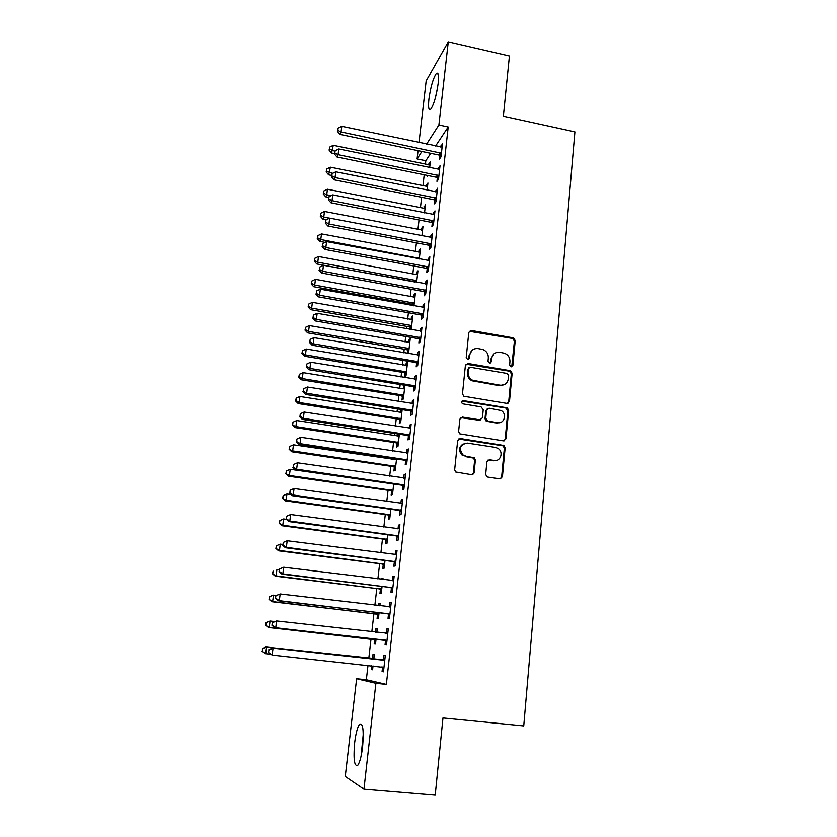 <?xml version="1.0" encoding="UTF-8"?>
<svg xmlns="http://www.w3.org/2000/svg" width="837" height="837" viewBox="0 0 837 837"><rect width="100%" height="100%" fill="white"/><g stroke="black" fill="none" stroke-linecap="round" stroke-linejoin="round"><path stroke-width="1.26" d="M511.093 366.868L512.872 365.487L515.215 340.554L513.468 337.897L471.367 330.489L468.793 332.435L466.209 357.566L467.684 359.502L469.494 358.121L469.829 354.857C470.76 350.337 473.522 348.244 478.105 348.569L483.148 349.604C486.726 351.299 488.452 354.103 488.327 358.016L488.013 361.27L489.478 363.206L491.277 361.825L491.591 358.571C492.501 354.061 495.222 351.969 499.773 352.293L504.68 353.287C508.279 354.951 510.036 357.755 509.932 361.699L509.628 364.942L511.093 366.868M511.742 366.836L514.41 341.119L512.673 338.472L469.243 331.295M468.49 359.439L469.118 355.401L469.829 354.857M490.21 363.153L490.838 359.104L491.591 358.571M354.658 742.67C355.798 733.474 357.399 727.374 359.429 724.371C362.892 722.404 363.949 729.864 362.609 746.74C361.458 756.041 359.858 762.193 357.828 765.196C354.313 766.943 353.256 759.441 354.658 742.67M428.9 99.153C430.616 87.048 433.064 78.552 436.234 73.635C438.326 71.836 438.965 75.11 438.159 83.48C436.412 95.732 433.974 104.269 430.825 109.092C428.711 110.871 428.063 107.565 428.9 99.153M485.69 474.276L486.684 476.598L487.835 477.09L499.815 478.848L502.42 476.745L505.129 447.91L503.947 445.483L460.308 438.546L457.661 440.628L454.669 469.703L455.59 471.974L471.482 474.684L474.119 472.57L475.353 460.13L474.317 457.776L465.979 456.228L462.945 454.92C458.55 448.454 460.005 444.51 467.308 443.097L495.431 447.408L498.057 448.433C503.811 451.896 500.662 461.773 494.186 460.476L489.509 459.764L486.893 461.857L485.69 474.276M367.987 665.363L366.334 679.749L386.349 684.394L448.203 126.973L438.891 124.975L426.598 144.121M386.349 684.394L375.886 683.306L363.938 789.197L345.252 776.454L356.614 678.734L375.886 683.306M419.002 142.531L426.169 80.886L448.266 41.85L509.419 55.974L503.372 116.217L574.904 131.869L523.742 725.92L442.961 717.947L435.209 795.15L363.938 789.197M448.266 41.85L438.891 124.975M506.94 403.403L509.492 401.394L512.129 373.344L510.57 370.739L467.988 363.488L465.393 365.476L462.484 393.746L463.782 396.246L506.94 403.403M508.655 410.36L505.977 438.808L503.403 440.869L459.701 433.838L458.603 431.453L459.869 419.149L462.505 417.098L479.831 419.839L482.436 417.789L483.231 409.701L481.108 406.918L462.505 403.8C461.156 402.126 461.469 401.08 463.468 400.641L507.295 407.849L508.655 410.36L507.86 410.8L505.192 439.184L505.977 438.808M385.533 640.535L385.051 644.835L386.474 644.95L388.263 628.964L386.83 628.932L386.349 633.211M376.828 632.374L377.246 628.702L375.928 628.671L375.531 632.228M374.662 639.803L374.191 643.925L375.499 644.03L376.064 639.112M391.423 587.961L390.952 592.177L392.386 592.01L394.143 576.327L392.699 576.567L392.229 580.721M382.833 579.549L382.99 578.2L381.662 578.43L381.546 579.392M380.416 589.353L379.946 593.402L381.274 593.255L382.049 586.455M397.198 536.35L396.738 540.493L398.192 540.064L399.908 524.663L398.454 525.176L398.025 528.963M386.056 539.802L385.606 543.788L386.945 543.391L387.929 534.78M402.869 485.69L402.419 489.76L403.894 489.059L405.579 473.951L404.104 474.715L403.716 478.147M392.427 483.859L290.209 469.306L289.393 475.468L392.961 490.472M391.601 491.131L391.161 495.044L392.511 494.405L393.693 484.037M408.446 435.951L407.996 439.938L409.481 438.996L411.145 424.16L409.649 425.175L409.303 428.272M398.109 434.037L397.889 435.972L296.696 420.54L295.89 426.588L398.422 442.417M397.052 443.307L396.612 447.146L397.983 446.278L399.354 434.236M413.907 387.102L413.478 391.025L414.974 389.843L416.606 375.269L415.1 376.524L414.786 379.287M404.595 385.271L403.57 386.119L403.256 388.849L303.067 372.643L302.272 378.586L403.79 395.2M402.409 396.309L401.98 400.076L403.361 398.987L404.92 385.323M419.285 339.131L418.856 342.982L420.373 341.569L421.974 327.257L420.446 328.742L420.174 331.19M419.494 337.259L419.347 338.556M407.629 353.465L408.644 352.513L410.214 338.723L408.812 340.104L408.529 342.532M409.795 342.438L309.324 325.583L308.539 331.421L407.901 348.286L407.734 349.552M407.671 350.117L407.295 353.413M424.558 292.008L424.139 295.796L425.667 294.153L427.236 280.092L425.709 281.797L425.468 283.942M424.798 289.926L424.631 291.37M413.949 305.882L415.382 293.285L413.959 294.865L413.719 297.009L315.465 279.338L314.702 285.072L414.252 303.172M413.07 302.701L412.913 304.093M412.84 304.71L412.735 305.662M429.747 245.712L429.329 249.426L430.877 247.564L432.415 233.753L430.867 235.678L430.668 237.53M419.285 258.978L420.456 248.61L419.034 250.389L418.814 252.261M434.842 200.221L434.434 203.872L435.983 201.801L437.5 188.231L435.774 191.924M424.516 212.912L425.458 204.688L423.825 208.267L327.445 189.225L326.712 194.77L331.149 195.638M439.843 155.504L439.446 159.093L441.015 156.833L442.501 143.493L440.785 147.103M429.663 167.641L430.364 161.489L428.764 164.994M427.571 175.467L427.456 176.471L428.073 175.571M448.203 126.973L435.585 146.004M430.741 153.307L425.813 160.735L425.405 164.303M424.202 174.776L422.936 185.856M421.628 197.281L420.446 207.597M419.023 219.964L417.935 229.516M416.397 242.856L415.393 251.613M413.75 265.957L412.84 273.908M411.082 289.257L410.266 296.392M409.419 303.8L409.272 305.045M408.393 312.756L407.671 319.064M406.824 326.409L406.552 328.826M405.673 336.474L405.045 341.935M404.208 349.217L403.8 352.816M402.932 360.402L402.398 365.005M401.572 372.224L401.028 377.037M400.159 384.549L399.741 388.274M398.914 395.441L398.224 401.467M397.376 408.916L397.052 411.752M396.236 418.845L395.399 426.127M394.551 433.503L394.332 435.428M393.526 442.459L392.543 451.007M391.716 458.31L391.601 459.314M390.795 466.272L389.665 476.117M388.044 490.304L386.767 501.468M385.271 514.546L383.838 527.048M382.467 539.007L380.877 552.87M379.632 563.678L377.885 578.932M376.786 588.578L374.871 605.245M373.909 613.699L371.827 631.809M371 639.049L368.803 658.206M427.1 190.177L427.916 183L426.305 186.536M437.353 177.768L436.945 181.388L438.504 179.223L440.011 165.757L438.295 169.419M421.911 235.846L422.967 226.555L421.534 228.428L421.335 230.165M432.3 222.862L431.892 226.545L433.44 224.588L434.968 210.893L433.42 212.912L433.231 214.628M416.627 282.331L417.935 270.853L416.512 272.527L416.282 274.546L318.499 256.52L317.746 262.201L416.816 280.657M427.163 268.761L426.744 272.506L428.282 270.759L429.841 256.823L428.303 258.633L428.073 260.631M411.197 329.632L412.808 315.905L411.396 317.39L411.134 319.671M412.39 319.588L312.41 302.356L311.636 308.142L410.517 325.373L410.329 326.723M410.266 327.309L410.025 329.433M421.932 315.465L421.503 319.284L423.03 317.757L424.621 303.569L423.093 305.16L422.831 307.461M422.151 313.488L422.005 314.858M405.045 373.114L404.627 376.849L406.018 375.646L407.598 361.741L406.196 363.007L405.903 365.591M405.244 371.419L405.108 372.58M416.606 363.007L416.177 366.899L417.684 365.591L419.295 351.153L417.789 352.523L417.496 355.129M416.805 361.249L416.669 362.463M400.902 409.471L400.588 412.306L299.897 396.487L299.091 402.482L401.122 418.699M399.741 419.703L399.312 423.512L400.682 422.528L402.147 409.67M411.187 411.417L410.747 415.372L412.243 414.305L413.886 399.605L412.39 400.735L412.055 403.664M395.284 458.833L395.169 459.837M394.342 467.109L393.903 470.99L395.263 470.237L396.539 459.021M405.673 460.706L405.223 464.734L406.698 463.918L408.372 448.935L406.887 449.835L406.52 453.099M388.839 515.362L388.389 519.306L389.739 518.783L390.827 509.294M400.044 510.905L399.594 515.006L401.059 514.441L402.754 499.187L401.289 499.825L400.881 503.435M383.252 564.473L382.791 568.48L384.12 568.208L384.999 560.497M385.794 553.508L385.25 553.435M394.321 562.035L393.85 566.21L395.305 565.917L397.041 550.369L395.587 550.756L395.137 554.722M379.841 605.842L380.134 603.341L378.805 603.435L378.554 605.685M377.55 614.463L377.089 618.553L378.408 618.533L379.067 612.663M388.494 614.128L388.012 618.386L389.446 618.365L391.214 602.525L389.78 602.63L389.299 606.867M373.783 659.117L374.338 654.293L373.03 654.136L372.559 658.28M371.701 665.771L371.283 669.527L372.591 669.663M373.02 665.907L372.58 669.767L371.283 669.527M382.54 667.204L382.059 671.536L383.472 671.808L385.271 655.664L383.859 655.486L383.377 659.807M366.334 679.749L356.614 678.734M425.813 160.735L417.088 158.936L418.05 150.66M421.879 151.466L417.088 158.936M428.91 163.644L430.092 163.885M440.932 145.816L442.208 146.088M426.472 185.061L427.655 185.301M438.452 167.986L439.739 168.258M424.014 206.655L425.206 206.885M435.941 190.355L437.238 190.616M421.534 228.428L422.727 228.658M433.42 212.912L434.717 213.173M419.034 250.389L420.237 250.619M430.867 235.678L432.174 235.929M416.512 272.527L417.715 272.757M428.303 258.633L429.611 258.884M413.959 294.865L415.173 295.084M425.709 281.797L427.016 282.038M411.396 317.39L412.62 317.6M423.093 305.16L424.411 305.4M408.812 340.104L410.036 340.314M420.446 328.742L421.775 328.972M406.196 363.007L407.431 363.216M417.789 352.523L419.117 352.754M403.57 386.119L404.805 386.317M415.1 376.524L416.439 376.744M412.39 400.735L413.74 400.954M409.649 425.175L411.009 425.384M406.887 449.835L408.247 450.034M404.104 474.715L405.474 474.914M401.289 499.825L402.67 500.024M398.454 525.176L399.835 525.364M395.587 550.756L396.979 550.934M381.662 578.43L382.948 578.587M392.699 576.567L394.091 576.745M378.805 603.435L380.103 603.592M389.78 602.63L391.182 602.797M375.928 628.671L377.236 628.817M386.83 628.932L388.242 629.1M382.059 671.536L383.482 671.692M494.102 353.758L490.838 359.104M472.183 350.201L469.118 355.401M507.965 403.329L508.697 401.844L511.334 373.846L509.785 371.251L465.947 364.189M508.645 375.394L507.17 373.469L470.237 367.255L468.427 368.646L468.071 372.109C467.904 375.719 469.411 378.439 472.581 380.27L500.149 385.198C504.711 385.48 507.431 383.367 508.321 378.837L508.645 375.394M468.73 367.841L468.427 368.646M504.617 384.497L499.375 385.679L471.859 380.762C468.689 378.931 467.192 376.221 467.36 372.622L467.705 369.169M504.282 440.827L505.192 439.184M480.898 419.755L479.088 420.247L460.632 417.632M507.86 410.8L505.757 408.027L462.024 401.153M497.68 422.654C504.418 424.056 507.264 413.583 501.018 410.507L489.122 408.205L486.527 410.235L485.732 418.312L487.856 421.105L497.68 422.654L496.906 423.072L500.997 422.256M487.28 408.728L486.527 410.235M496.906 423.072L486.224 421.189L484.989 418.73L485.774 410.664M497.063 460.214L493.411 460.8L487.887 460.13M463.196 443.903C458.697 447.125 458.383 450.913 462.233 455.276L465.979 456.228M472.319 474.652L473.386 472.884L474.61 460.465L473.585 458.121L465.267 456.573M500.536 478.848L501.625 477.048L504.334 448.266L503.163 445.839L458.53 439.017M429.967 164.962L333.283 145.314L331.546 153.014L334.455 153.61M329.475 149.195L329.768 147.019L329.077 150.105L329.475 149.195L334.905 151.246M329.768 147.019L333.283 145.314M331.546 153.014L329.077 150.105M441.413 153.223L341.057 131.953L341.799 126.303L442.103 147.082M441.078 156.268L438.682 154.971L339.958 134.391L341.057 131.953L337.834 130.342L338.138 128.082L337.834 130.342M337.405 131.325L339.958 134.391M341.799 126.303L338.138 128.082M427.519 186.494L330.385 167.18L328.648 174.828L331.557 175.414M326.556 171.072L326.848 168.875L326.158 171.941L326.556 171.072L332.718 173.29M326.848 168.875L330.385 167.18M328.648 174.828L326.158 171.941M323.605 193.138L323.898 190.92L323.218 193.964L323.605 193.138L326.712 194.77L325.719 196.831L328.679 197.406M425.05 208.214L423.857 208.267M323.898 190.92L327.445 189.225M325.719 196.831L323.218 193.964M438.912 175.582L338.064 154.657L338.818 148.965L439.603 169.388M438.588 178.532L436.192 177.224L336.976 156.99L338.064 154.657L334.831 153.004L335.135 150.733L334.831 153.004M334.402 153.945L336.976 156.99M338.818 148.965L335.135 150.733M436.391 198.128L335.051 177.559L335.804 171.815L437.092 191.882M436.077 200.985L433.671 199.677L333.973 179.788L335.051 177.559L331.808 175.875L332.111 173.583L331.808 175.875M331.379 176.774L333.973 179.788M335.804 171.815L332.111 173.583M437.709 86.818L435.491 97.427M361.657 753.279L363.268 736.822M363.268 733.944L361.082 756.125M422.559 230.112L324.494 211.468L323.752 217.055L322.758 219.012L326.367 219.702M320.634 215.381L320.937 213.153L320.247 216.176L320.634 215.381L323.752 217.055L329.6 218.175M320.937 213.153L324.494 211.468M322.758 219.012L320.247 216.176M420.048 252.199L321.513 233.9L320.759 239.528L319.786 241.391L324.986 242.364M317.631 237.823L317.934 235.574L317.254 238.576L317.631 237.823L320.759 239.528L419.358 258.33M317.934 235.574L321.513 233.9M319.786 241.391L317.254 238.576M433.859 220.884L332.007 200.671L332.77 194.875L434.56 214.575M433.545 223.625L431.128 222.328L330.929 202.784L332.007 200.671L328.753 198.955L329.056 196.632L328.753 198.955M328.334 199.802L330.929 202.784M332.77 194.875L329.056 196.632M431.285 243.839L328.931 223.981L329.694 218.133L431.997 237.478M430.992 246.476L428.565 245.178L327.874 226L328.931 223.981L325.666 222.234L325.98 219.89L325.666 222.234M325.248 223.04L327.874 226M329.694 218.133L325.98 219.89M314.607 260.464L314.911 258.194L314.231 261.175L314.607 260.464L317.746 262.201L316.784 263.958L414.922 282.017M417.517 274.473L416.303 274.546M314.911 258.194L318.499 256.52M316.784 263.958L314.231 261.175M428.701 266.993L325.823 247.511L326.608 241.611L429.423 260.569M428.418 269.524L425.981 268.227L324.777 249.416L325.823 247.511L322.559 245.722L322.873 243.358L322.559 245.722M322.14 246.486L324.777 249.416M326.608 241.611L322.873 243.358M311.563 283.304L311.866 281.012L311.186 283.963L311.563 283.304L314.702 285.072L313.749 286.725L411.689 304.197L414.001 305.411M414.964 296.936L413.75 297.02M311.866 281.012L315.465 279.338M313.749 286.725L311.186 283.963M426.096 290.345L322.695 271.251L323.48 265.298L426.818 283.879M425.824 292.772L423.365 291.475L321.659 273.04L322.695 271.251L319.42 269.42L319.734 267.045L319.42 269.42M319.012 270.142L321.659 273.04M323.48 265.298L319.734 267.045M308.487 306.332L308.79 304.019L308.11 306.959L308.487 306.332L311.636 308.142L310.694 309.69L409.115 326.807L411.438 328.01M409.115 326.807L410.517 325.373L411.678 325.886M308.79 304.019L312.41 302.356M310.694 309.69L308.11 306.959M423.459 313.917L319.546 295.21L320.33 289.194L424.192 307.388M423.198 316.229L420.739 314.942L318.52 296.884L319.546 295.21L316.25 293.337L316.564 290.941L316.25 293.337M315.842 294.017L318.52 296.884M320.33 289.194L316.564 290.941M305.379 329.569L305.693 327.236L305.013 330.155L305.379 329.569L308.539 331.421L307.608 332.854L406.51 349.615L408.843 350.818M406.51 349.615L407.901 348.286L409.073 348.788M305.693 327.236L309.324 325.583M307.608 332.854L305.013 330.155M420.802 337.698L316.355 319.378L317.16 313.32L421.534 331.107M420.561 339.895L418.082 338.608L315.34 320.937L316.355 319.378L313.048 317.474L313.373 315.047L313.048 317.474M312.651 318.102L315.34 320.937M317.16 313.32L313.373 315.047M501.98 385.637L500.055 385.261M407.169 365.487L306.206 349.008L305.421 354.898L304.501 356.227L403.884 372.611L406.227 373.815M302.251 353.015L302.565 350.661L301.885 353.549L302.251 353.015L305.421 354.898L406.447 371.89M302.565 350.661L306.206 349.008M304.501 356.227L301.885 353.549M418.123 361.689L313.143 343.777L313.948 337.656L418.866 355.045M417.893 363.771L415.403 362.484L312.138 345.221L313.143 343.777L309.826 341.831L310.15 339.383L309.826 341.831M309.428 342.417L312.138 345.221M313.948 337.656L310.15 339.383M299.091 376.66L299.405 374.285L298.725 377.152L299.091 376.66L302.272 378.586L301.362 379.799L401.237 395.807L403.591 397.01M404.533 388.734L403.288 388.849M299.405 374.285L303.067 372.643M301.362 379.799L298.725 377.152M415.414 385.899L309.899 368.406L310.705 362.222L416.167 379.192M415.194 387.866L412.693 386.579L308.905 369.724L309.899 368.406L306.572 366.418L306.897 363.949L306.572 366.418M306.175 366.951L308.905 369.724M310.705 362.222L306.897 363.949M295.9 400.515L296.225 398.119L295.545 400.965L295.9 400.515L299.091 402.482L298.192 403.58L398.558 419.211L400.933 420.404M401.865 412.191L400.609 412.306M296.225 398.119L299.897 396.487M298.192 403.58L295.545 400.965M412.683 410.329L306.624 393.254L307.441 387.018L413.447 403.56M412.484 412.181L409.963 410.894L305.641 394.447L306.624 393.254L303.287 391.224L303.611 388.734L303.287 391.224M302.9 391.706L305.641 394.447M307.441 387.018L303.611 388.734M292.688 424.589L293.002 422.172L292.333 424.987L295.89 426.588L295.001 427.571L395.87 442.815L398.245 444.008M399.176 435.847L397.91 435.972M293.002 422.172L296.696 420.54M295.001 427.571L292.333 424.987M409.931 434.989L303.318 418.343L304.145 412.045L410.695 428.157M409.743 436.715L407.211 435.428L302.356 419.41L303.318 418.343L299.97 416.271L300.295 413.75L299.97 416.271M299.583 416.7L302.356 419.41M304.145 412.045L300.295 413.75M396.456 459.712L293.463 444.813L292.657 450.913L291.778 451.781L393.149 466.617L395.535 467.81M473.041 473.909L473.564 473.899M289.435 448.883L289.769 446.435L289.1 449.228L292.657 450.913L395.702 466.345M289.769 446.435L293.463 444.813M291.778 451.781L289.1 449.228M473.386 472.884L474.077 472.581M473.397 473.02L474.004 473.114M407.148 459.869L299.981 443.652L300.818 437.301L407.922 452.974M406.97 461.469L404.438 460.193L299.029 444.593L299.981 443.652L296.622 441.538L296.957 439.006L296.622 441.538M296.246 441.926L299.029 444.593M300.818 437.301L296.957 439.006M286.17 473.386L286.495 470.928L285.825 473.69L289.393 475.468L288.535 476.211L390.408 490.639L392.804 491.832M392.992 483.943L392.448 483.922M286.495 470.928L290.209 469.306M288.535 476.211L285.825 473.69M404.344 484.979L296.612 469.212L297.459 462.798L405.129 478.021M404.187 486.454L401.634 485.178L295.67 470.028L296.612 469.212L293.243 467.056L293.578 464.493L293.243 467.056M292.866 467.381L295.67 470.028M297.459 462.798L293.578 464.493M291.109 494.594L286.924 494.018L286.097 500.233L285.25 500.85L387.646 514.87L390.052 516.063M282.864 498.109L283.188 495.63L282.529 498.371L286.097 500.233L390.188 514.828M283.188 495.63L286.924 494.018M285.25 500.85L282.529 498.371M401.519 510.319L293.212 495.012L294.059 488.536L402.304 503.299M401.362 511.658L398.799 510.392L292.291 495.692L293.212 495.012L289.822 492.805L290.167 490.22L289.822 492.805M289.466 493.087L292.291 495.692M294.059 488.536L290.167 490.22M286.359 519.327L283.607 518.961L282.77 525.228L281.943 525.73L384.853 539.321L387.269 540.503M279.527 523.073L279.861 520.562L279.202 523.271L282.77 525.228L387.405 539.394M279.861 520.562L283.607 518.961M281.943 525.73L279.202 523.271M398.653 535.9L289.78 521.053L290.638 514.525L399.448 528.806M398.527 537.113L395.943 535.847L288.87 521.597L289.78 521.053L286.38 518.804L286.725 516.199L286.38 518.804M286.024 519.024L288.87 521.597M290.638 514.525L286.725 516.199M282.655 544.437L280.259 544.123L279.422 550.453L278.595 550.819L382.038 563.992L384.465 565.163M276.168 548.245L276.503 545.724L275.844 548.402L279.422 550.453L384.581 564.18M276.503 545.724L280.259 544.123M278.595 550.819L275.844 548.402M395.775 561.711L286.317 547.346L287.185 540.744L396.571 554.554M395.65 562.788L393.066 561.533L285.417 547.743L286.317 547.346L282.906 545.054L283.251 542.418L282.906 545.054M395.755 554.743L396.581 554.512M282.55 545.222L285.417 547.743M287.185 540.744L283.251 542.418M279.296 569.819L276.89 569.516L276.032 575.908L275.227 576.149L379.192 588.871L381.641 590.054M272.768 573.659L273.113 571.106L272.454 573.763L276.032 575.908L381.735 589.185M275.227 576.149L272.454 573.763M279.401 569.003L279.056 571.661L279.401 569.003L283.691 567.224L393.672 580.554M279.746 568.888L283.691 567.224L282.812 573.889L281.933 574.151L390.157 587.459L392.752 588.714M392.856 587.773L282.812 573.889L279.401 571.545M392.354 580.732L393.693 580.365M279.056 571.661L281.933 574.151M276.283 595.484L273.479 595.149L272.621 601.594L271.826 601.709L376.326 613.981L378.784 615.153M269.347 599.313L269.681 596.729L269.033 599.355L272.621 601.594L378.868 614.421M269.378 596.791L272.684 595.295L269.681 596.729M271.826 601.709L269.033 599.355M275.865 595.672L275.509 598.35L275.865 595.672L280.165 593.967L390.733 606.783M276.21 595.609L280.165 593.967L279.286 600.684L278.418 600.809L387.217 613.626L389.833 614.881M389.927 614.076L279.286 600.684L275.854 598.298M389.059 606.94L390.774 606.448M275.509 598.35L278.418 600.809M274.557 621.535L270.037 621.023L269.169 627.53L268.395 627.499L373.438 639.322L375.907 640.493M265.884 625.197L266.229 622.592L265.58 625.187L269.169 627.53L375.97 639.886M265.925 622.592L270.037 621.023L266.229 622.592M268.395 627.499L265.58 625.187M272.297 622.602L271.941 625.302L272.297 622.602L276.608 620.96L387.782 633.274M272.632 622.602L276.608 620.96L275.718 627.75L274.871 627.719L384.246 640.043L386.882 641.288M386.956 640.629L275.718 627.75L272.276 625.312M385.7 633.389L387.834 632.782M271.941 625.302L274.871 627.719M373.93 657.872L371.251 658.478L265.8 647.001L266.564 647.127L265.695 653.697L270.435 654.21M373.867 658.468L266.564 647.127L262.441 648.644L262.389 651.322L262.745 648.696M262.389 651.322L265.695 653.697L262.096 651.259M262.441 648.644L265.8 647.001M383.419 660.215L272.182 648.068L384.79 660.006M269.022 649.847L273.019 648.215L272.119 655.068L268.332 652.515L269.022 649.847L268.332 652.515M383.963 667.445L272.119 655.068L268.667 652.588M382.007 660.016L384.863 659.368M383.901 667.957L381.892 666.859M272.182 648.068L268.698 649.784M512.077 366.01L512.872 365.487M468.783 358.665L469.494 358.121M490.524 362.348L491.277 361.825M470.656 331.086L471.367 330.489M512.338 338.389L513.133 337.813M514.41 341.119L515.215 340.554M467.276 364.022L467.988 363.488M509.252 371.094L510.036 370.582M511.334 373.846L512.129 373.344M508.697 401.844L509.492 401.394M467.36 372.622L468.071 372.109M474.108 381.505L474.841 381.013M499.375 385.679L500.149 385.198M461.794 417.517L462.505 417.098M479.088 420.247L479.831 419.839M505.757 408.027L506.542 407.588M484.989 418.73L485.732 418.312M487.103 421.513L487.856 421.105M488.735 460.099L489.509 459.764M493.411 460.8L494.186 460.476M472.476 457.661L473.208 457.316M474.61 460.465L475.353 460.13M459.607 438.933L460.308 438.546M502.21 445.483L503.006 445.117M504.334 448.266L505.129 447.91M501.625 477.048L502.42 476.745M441.089 153.025L439.53 155.305M440.252 152.679L438.682 154.971M438.588 175.383L437.029 177.559M437.741 175.038L436.192 177.224M436.067 197.93L434.518 200.012M435.219 197.595L433.671 199.677M417.527 258.654L418.207 257.817M418.469 258.832L419.034 258.141M433.524 220.686L431.976 222.663M432.666 220.351L431.128 222.328M430.961 243.63L429.423 245.513M430.103 243.295L428.565 245.178M414.252 281.787L415.665 280.144M415.121 282.048L416.502 280.468M428.377 266.783L426.839 268.551M427.508 266.459L425.981 268.227M411.689 304.197L413.101 302.659M412.526 304.511L413.938 302.984M425.761 290.146L424.233 291.81M424.893 289.811L423.365 291.475M409.942 327.121L411.354 325.687M423.124 313.718L421.597 315.267M422.256 313.383L420.739 314.942M407.347 349.918L408.749 348.6M420.467 337.499L418.95 338.933M419.588 337.165L418.082 338.608M403.884 372.611L405.275 371.387M404.721 372.915L406.123 371.701M417.789 361.49L416.271 362.808M416.899 361.165L415.403 362.484M401.237 395.807L402.618 394.698M402.084 396.11L403.465 395.001M415.079 385.7L413.572 386.903M414.189 385.376L412.693 386.579M398.558 419.211L399.94 418.207M399.416 419.515L400.797 418.51M412.348 410.13L410.852 411.218M411.459 409.816L409.963 410.894M395.87 442.815L397.24 441.915M396.728 443.118L398.098 442.229M503.644 446.247L503.728 445.347M409.586 434.79L408.1 435.753M408.697 434.466L407.211 435.428M393.149 466.617L394.509 465.843M394.007 466.92L395.378 466.146M406.803 459.67L405.328 460.507M405.914 459.346L404.438 460.193M390.408 490.639L391.758 489.98M391.277 490.942L392.626 490.283M403.999 484.78L402.524 485.491M403.099 484.466L401.634 485.178M387.646 514.87L388.985 514.337M388.514 515.173L389.864 514.629M401.164 510.12L399.699 510.706M400.264 509.806L398.799 510.392M384.853 539.321L386.192 538.902M385.721 539.614L387.06 539.195M398.307 535.701L396.853 536.151M397.397 535.387L395.943 535.847M382.038 563.992L383.367 563.688M382.907 564.284L384.246 563.981M395.42 561.512L393.976 561.836M394.509 561.208L393.066 561.533M379.192 588.871L380.511 588.704M380.071 589.164L381.4 588.997M392.511 587.574L391.067 587.762M391.59 587.271L390.157 587.459M393.285 580.658L392.699 580.752M376.326 613.981L377.644 613.939M377.215 614.274L378.533 614.232M389.571 613.877L388.138 613.929M388.64 613.573L387.217 613.626M390.345 606.898L389.257 606.961M373.438 639.322L374.735 639.405M374.327 639.604L375.635 639.698M386.6 640.431L385.177 640.336M385.669 640.138L384.246 640.043M387.385 633.389L385.962 633.327M372.183 658.395L373.48 658.573M371.251 658.478L372.549 658.667M383.597 667.246L382.185 667.005M384.392 660.131L382.98 659.922M436.234 73.635L438.128 74.064M512.673 338.472L513.468 337.897M509.785 371.251L510.57 370.739M471.859 380.762L472.581 380.27M486.224 421.189L486.977 420.781M506.511 408.289L507.295 407.849M462.233 455.276L462.945 454.92M473.585 458.121L474.317 457.776M503.163 445.839L503.947 445.483M411.814 304.229L413.216 302.691M425.018 289.843L423.491 291.506M409.439 326.89L410.841 325.457M422.591 313.467L421.074 315.026M407.033 349.761L408.435 348.433M420.132 337.332L418.626 338.765M404.595 372.842L405.987 371.628M417.642 361.417L416.135 362.735"/></g></svg>
